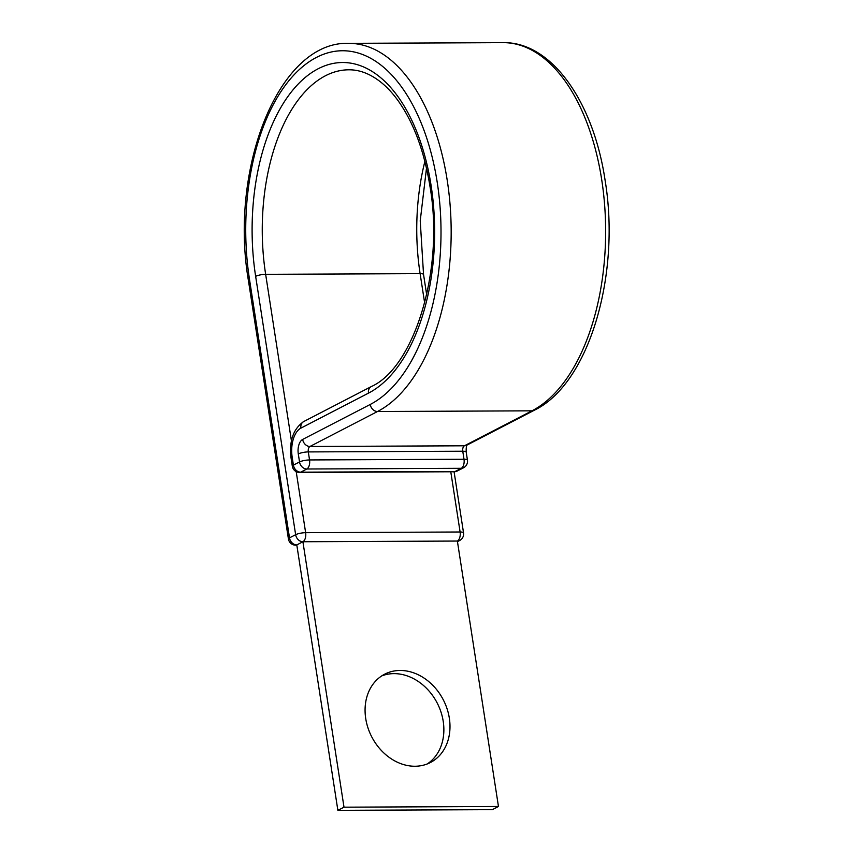 <?xml version="1.0" encoding="UTF-8"?>
<svg xmlns="http://www.w3.org/2000/svg" width="853" height="853" viewBox="0 0 853 853"><rect width="100%" height="100%" fill="white"/><g stroke="black" fill="none" stroke-linecap="round" stroke-linejoin="round"><path stroke-width="1.28" d="M449.339 718.173A49.741 40.283 62.6 0 0 384.671 674.179A49.741 40.283 62.6 0 0 365.724 718.546A49.741 40.283 62.6 0 0 430.402 762.529A49.741 40.283 62.6 0 0 449.339 718.173M381.696 675.928A49.741 40.283 -117.4 0 1 443.219 721.339A49.741 40.283 -117.4 0 1 427.257 763.947M348.706 43.343L503.174 42.65C551.699 41.765 593.56 101.997 605.129 180.505C620.856 275.156 588.975 383.989 534.255 410.272A7.346 5.95 -117.4 0 1 531.973 410.826L377.506 411.509A187.564 101.603 89.7 0 0 447.228 180.335A187.564 101.603 89.7 0 0 348.706 43.343C278.878 40.827 229.148 168.244 248.426 280.605L288.421 538.957A7.346 1.653 -8.8 0 1 289.508 537.859L295.639 534.692A7.346 5.95 62.6 0 0 302.911 541.74L457.368 541.047L498.461 806.49L344.004 807.183L302.911 541.74L296.791 544.918L337.873 810.35L344.004 807.183M498.461 806.49L492.341 809.657L337.873 810.35M291.449 440.98L265.646 274.325A161.1 87.273 89.7 0 1 348.824 69.807C359.39 69.701 369.882 73.678 380.299 81.728C386.526 86.601 392.433 92.892 398.031 100.601C413.63 122.501 424.293 151.162 430.008 186.615C444.648 270.198 414.046 367.568 371.279 386.58A7.346 5.95 -117.4 0 0 368.485 393.137A168.446 91.25 89.7 0 0 431.096 185.517A168.446 91.25 89.7 0 0 318.254 68.72A168.446 91.25 89.7 0 0 255.644 276.34A7.346 1.653 -8.8 0 1 265.646 274.325L420.113 273.632A161.1 87.273 89.7 0 1 424.879 161.43M424.655 302.996L420.113 273.632A7.346 1.653 -8.8 0 1 423.546 274.495L426.671 294.701M248.426 280.605A7.346 1.653 -8.8 0 1 249.513 279.507A180.207 97.626 89.7 0 1 316.506 57.386A180.207 97.626 89.7 0 1 437.226 182.35A180.207 97.626 89.7 0 1 370.234 404.461L302.666 439.434A11.761 6.376 -90.3 0 0 298.294 453.935L299.542 461.953A7.346 1.653 -8.8 0 1 309.543 459.948L464.011 459.255A7.346 1.653 -8.8 0 1 467.444 460.108L466.196 452.09A7.346 1.653 171.2 0 0 462.763 451.226L464.011 459.255A7.346 3.977 89.7 0 1 461.27 468.308L306.813 469.001L300.683 472.178L455.15 471.485L461.27 468.308A7.346 5.95 -117.4 0 0 463.552 467.764A7.346 7.346 0 0 0 467.444 460.108M503.174 42.65A187.564 101.603 89.7 0 1 601.696 179.642A187.564 101.603 89.7 0 1 531.973 410.826L464.405 445.799A4.414 2.388 -90.3 0 0 462.763 451.226L308.306 451.919L309.543 459.948A7.346 3.977 -90.3 0 1 306.813 469.001A7.346 5.95 -117.4 0 1 299.542 461.953L293.411 465.12A7.346 1.653 -8.8 0 0 292.323 466.218A7.346 7.346 0 0 0 299.627 472.445L454.084 471.752A7.346 3.977 -90.3 0 0 455.15 471.485A7.346 5.95 -117.4 0 0 457.432 470.931L463.552 467.764M534.255 410.272L466.687 445.245A7.346 5.95 -117.4 0 1 464.405 445.799L309.938 446.482A4.414 2.388 -90.3 0 0 308.306 451.919A7.346 1.653 171.2 0 0 298.294 453.935M368.485 393.137L300.917 428.11A23.521 12.742 -90.3 0 0 292.174 457.101L293.411 465.12A7.346 5.95 -117.4 0 0 300.683 472.178A7.346 3.977 89.7 0 1 299.627 472.445M292.174 457.101A7.346 1.653 171.2 0 0 291.086 458.2L292.323 466.218M370.234 404.461A7.346 5.95 -117.4 0 0 377.506 411.509L309.938 446.482A7.346 5.95 -117.4 0 1 302.666 439.434M300.917 428.11A7.346 5.95 -117.4 0 1 303.711 421.553C293.208 428.963 289.007 441.182 291.086 458.2M450.779 471.773L460.108 531.995A7.346 1.653 -8.8 0 1 463.542 532.848L454.084 471.752A7.346 7.346 0 0 0 457.432 470.931M249.513 279.507L289.508 537.859A7.346 5.95 62.6 0 0 296.791 544.918A7.346 3.977 -90.3 0 1 295.724 545.184L296.823 545.184M255.644 276.34L295.639 534.692A7.346 1.653 -8.8 0 1 305.641 532.688L460.108 531.995A7.346 3.977 -90.3 0 1 457.368 541.047A7.346 5.95 62.6 0 0 459.66 540.503A7.346 7.346 0 0 0 463.542 532.848M296.194 471.613L305.641 532.688A7.346 3.977 -90.3 0 1 302.911 541.74M426.5 168.148L420.23 220.799L423.546 274.495M467.22 444.871C466.42 445.49 466.09 447.9 466.196 452.09M371.279 386.58L303.711 421.553M457.464 541.634L459.66 540.503M288.421 538.957A7.346 7.346 0 0 0 295.724 545.184"/></g></svg>
